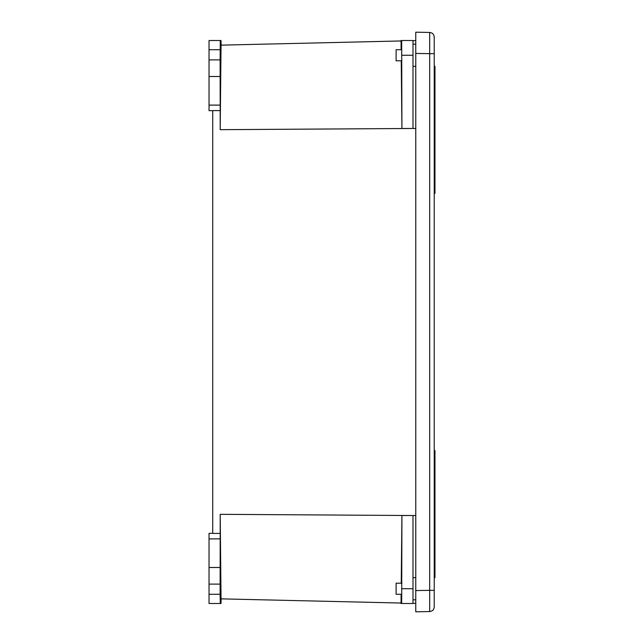 <?xml version="1.0" encoding="UTF-8"?>
<svg xmlns="http://www.w3.org/2000/svg" width="644" height="644" viewBox="0 0 644 644"><rect width="100%" height="100%" fill="white"/><g stroke="black" fill="none" stroke-linecap="round" stroke-linejoin="round"><path stroke-width="0.97" d="M429.693 611.559C432.454 611.245 433.967 609.707 434.225 606.946L434.225 590.331L429.693 590.331L429.693 611.559L415.766 611.8L415.766 32.2L429.693 32.441L429.693 53.669L434.225 53.669L434.225 37.054C433.967 34.293 432.454 32.755 429.693 32.441M434.225 590.331L434.225 53.669M434.225 557.084L434.966 557.084L434.966 450.631L434.225 450.631M434.225 98.564L434.966 98.564L434.966 66.348L434.225 66.348M434.225 94.982L434.966 94.982M434.225 133.083L434.966 133.083L434.966 98.564M434.225 127.641L434.966 127.641M434.225 541.757L434.966 541.757M434.225 465.548L434.966 465.548M434.225 489.706L434.966 489.706M434.225 567.211L434.966 567.211L434.966 557.084M434.225 475.996L434.966 475.996M434.225 472.406L434.966 472.406M434.225 510.273L434.966 510.273M434.225 506.683L434.966 506.683M434.225 101.833L434.966 101.833M434.225 169.219L434.966 169.219L434.966 133.083M434.225 179.66L434.966 179.66L434.966 169.219M434.225 176.07L434.966 176.07M434.225 570.793L434.966 570.793L434.966 567.211M434.225 115.542L434.966 115.542M401.904 49.733L396.108 49.733L396.108 60.81L401.928 60.81M434.225 193.369L434.966 193.369L434.966 179.66M434.225 81.265L434.966 81.265M434.225 492.974L434.966 492.974M434.225 521.801L434.966 521.801M434.225 520.392L434.966 520.392M434.225 563.943L434.966 563.943M434.225 560.352L434.966 560.352M434.225 499.825L434.966 499.825M434.225 544.993L434.966 544.993M434.225 105.423L434.966 105.423M434.225 172.801L434.966 172.801M434.225 148.651L434.966 148.651M434.225 539.744L434.966 539.744M434.225 530.471L434.966 530.471M434.225 121.595L434.966 121.595M434.225 118.77L434.966 118.77M434.225 577.652L434.966 577.652L434.966 570.793M434.225 574.062L434.966 574.062M434.225 152.242L434.966 152.242M434.225 482.847L434.966 482.847M434.225 479.265L434.966 479.265M434.225 165.951L434.966 165.951M434.225 145.383L434.966 145.383M434.225 141.793L434.966 141.793M434.225 182.928L434.966 182.928M434.225 541.161L434.966 541.161M434.225 189.779L434.966 189.779M434.225 91.714L434.966 91.714M434.225 84.855L434.966 84.855M434.225 542.981L434.966 542.981M434.225 553.494L434.966 553.494M434.225 162.36L434.966 162.36M434.225 496.556L434.966 496.556M434.225 469.138L434.966 469.138M434.225 543.576L434.966 543.576M434.225 186.51L434.966 186.51M434.225 113.352L434.966 113.352M434.225 124.815L434.966 124.815M434.225 527.243L434.966 527.243M434.225 88.123L434.966 88.123M434.225 106.357L434.966 106.357M434.225 513.534L434.966 513.534M434.225 517.124L434.966 517.124M434.225 159.092L434.966 159.092M434.225 155.502L434.966 155.502M434.225 524.425L434.966 524.425M434.225 503.415L434.966 503.415M434.225 486.115L434.966 486.115M401.928 583.19L396.108 583.19L396.108 594.267L401.904 594.267M401.035 603.042L221.045 598.856L220.192 514.323L220.192 533.417L212.721 533.393L212.721 110.607L220.192 110.583L220.192 129.677L415.766 128.454M415.766 603.388L412.997 603.323M220.192 129.677L221.045 45.144L401.035 40.958M412.997 40.677L415.766 40.612M415.766 515.546L220.192 514.323M401.123 49.733L401.035 40.508L412.997 40.508L412.997 128.47L401.928 128.47L401.236 60.81M220.192 533.417L220.111 594.267L220.272 603.492L221.013 603.492L221.109 598.856M221.109 45.144L221.013 40.508L220.272 40.508L220.111 59.884L209.034 59.884L209.034 110.647L212.721 110.647M209.034 59.884L209.034 40.508L220.272 40.508M401.236 583.19L401.92 515.53L412.997 515.53L412.997 603.492L401.035 603.492L401.123 594.267M220.111 567.501L209.034 567.501L209.034 533.353L212.721 533.353M209.034 567.501L209.034 603.492L220.272 603.492M220.111 59.884L220.192 110.583M401.928 515.53L401.671 603.492M209.034 584.116L220.111 584.116M401.671 40.508L401.928 128.47M209.034 76.499L220.111 76.499M415.766 590.572L429.693 590.331L429.693 53.669L415.766 53.428M220.111 538.891L209.034 538.891M412.997 588.729L401.928 588.729M209.034 594.267L220.111 594.267M412.997 55.271L401.928 55.271M220.111 49.733L209.034 49.733M209.034 105.109L220.111 105.109M412.997 577.652L415.766 577.652M412.997 44.195L415.766 44.195M412.997 66.348L415.766 66.348M412.997 599.806L415.766 599.806"/></g></svg>
